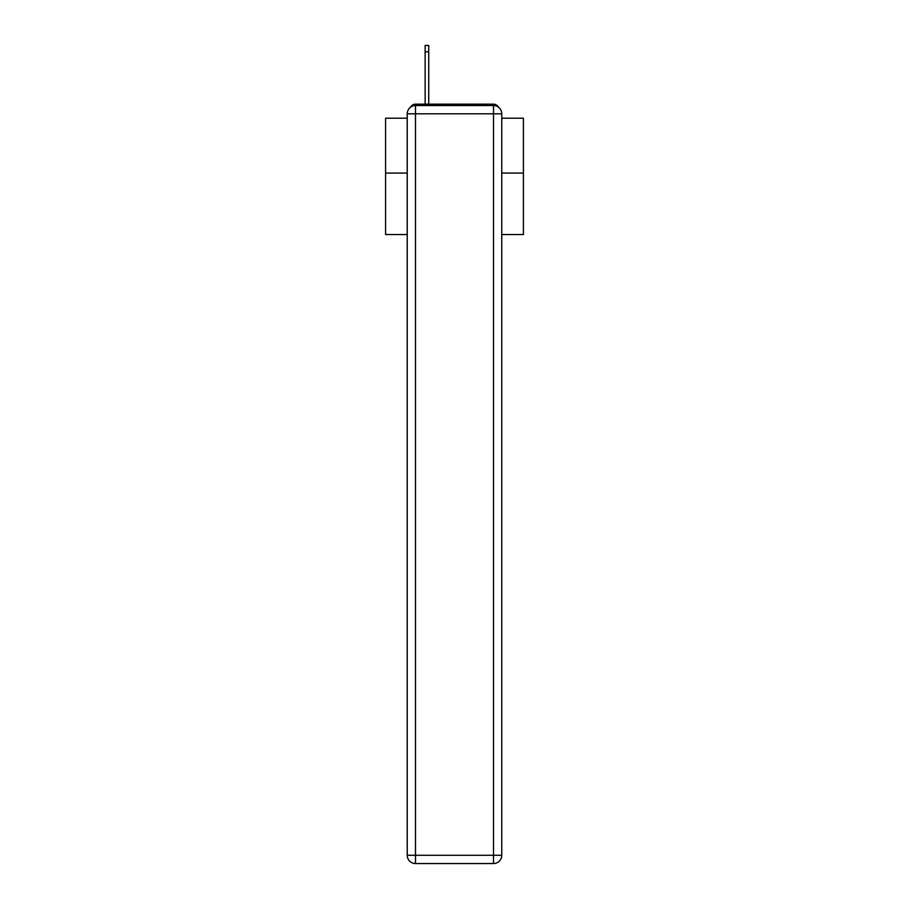 <?xml version="1.0" encoding="UTF-8"?>
<svg xmlns="http://www.w3.org/2000/svg" width="909" height="909" viewBox="0 0 909 909"><rect width="100%" height="100%" fill="white"/><g stroke="black" fill="none" stroke-linecap="round" stroke-linejoin="round"><path stroke-width="1.36" d="M501.768 234.545L523.414 234.545L523.414 118.215L501.768 118.215M407.232 173.074L385.586 173.074L385.586 118.215L407.232 118.215M385.586 173.074L385.586 234.545L407.232 234.545M498.405 107.148A5.511 5.511 0 0 0 493.507 104.16L415.493 104.16A5.511 5.511 0 0 0 410.595 107.148M523.414 173.074L501.768 173.074M415.493 104.16L425.139 104.16L425.139 45.45L428.73 45.45L428.73 104.16L433.002 104.16M475.998 104.16L493.507 104.16M415.493 105.535L493.507 105.535A8.272 8.272 0 0 1 501.768 113.807L501.768 855.278A8.272 8.272 0 0 1 493.507 863.55L415.493 863.55L415.493 855.278L493.507 855.278L493.507 113.807L415.493 113.807L415.493 855.278L407.232 855.278L407.232 113.807L415.493 113.807L415.493 105.535A8.272 8.272 0 0 0 407.232 113.807A8.272 8.272 0 0 1 415.493 105.535M407.232 855.278A8.272 8.272 0 0 0 415.493 863.55A8.272 8.272 0 0 1 407.232 855.278M493.507 863.55A8.272 8.272 0 0 0 501.768 855.278L493.507 855.278L493.507 863.55M501.768 113.807A8.272 8.272 0 0 0 493.507 105.535L493.507 113.807L501.768 113.807M425.139 51.79L428.73 51.79"/></g></svg>
